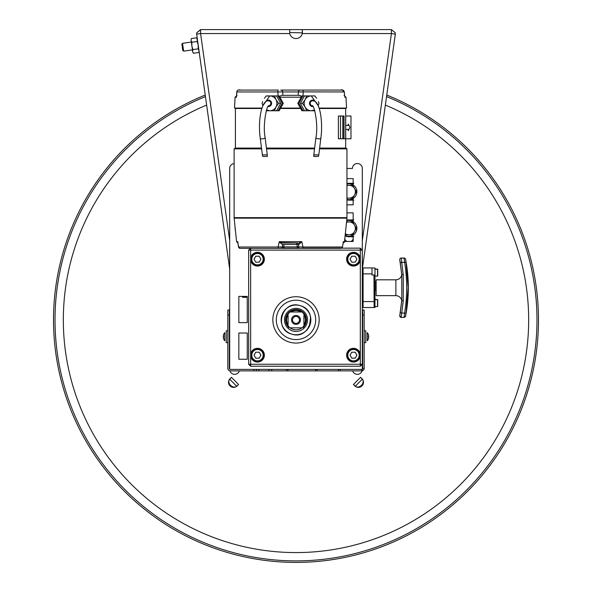 <?xml version="1.0" encoding="UTF-8"?>
<svg xmlns="http://www.w3.org/2000/svg" width="592" height="592" viewBox="0 0 592 592"><rect width="100%" height="100%" fill="white"/><g stroke="black" fill="none" stroke-linecap="round" stroke-linejoin="round"><path stroke-width="0.89" d="M228.86 384.097A92.892 92.892 0 0 0 231.805 387.042M360.195 387.042A92.892 92.892 0 0 0 363.14 384.097M295.171 334.724L296 334.746A14.844 14.844 0 0 0 310.844 319.902A14.844 14.844 0 0 0 296 305.058A14.844 14.844 0 0 0 281.156 319.902A14.844 14.844 0 0 0 296 334.746M292.951 334.436L293.351 334.51M299.323 334.376L300.144 334.162L299.323 334.376M302.357 333.318L302.926 333.037M231.494 377.415L229.763 379.146L231.413 377.333L230.014 378.732L231.413 377.333L238.569 384.489L236.763 386.139M353.513 384.408L355.237 386.139L353.431 384.489L354.83 385.888L353.431 384.489L360.587 377.333L362.237 379.146M237.17 385.888L238.569 384.489L237.17 385.888A5.054 5.054 0 0 1 230.014 385.888A5.054 5.054 0 0 1 230.014 378.732A5.054 5.054 0 0 0 230.014 385.888A5.054 5.054 0 0 0 237.17 385.888M361.986 378.732L360.587 377.333L361.986 378.732A5.054 5.054 0 0 1 361.986 385.888A5.054 5.054 0 0 1 354.83 385.888A5.054 5.054 0 0 0 361.986 385.888A5.054 5.054 0 0 0 361.986 378.732M386.554 96.585A240.981 240.981 0 0 1 466.4 490.302A240.981 240.981 0 0 1 125.6 490.302A240.981 240.981 0 0 1 205.446 96.585M385.362 105.073A232.678 232.678 0 0 1 460.524 484.426A232.678 232.678 0 0 1 131.476 484.426A232.678 232.678 0 0 1 206.638 105.073M354.83 385.888L353.431 384.489M230.014 378.732L231.413 377.333M205.232 95.038A242.498 242.498 0 0 0 124.527 491.375A242.498 242.498 0 0 0 467.473 491.375A242.498 242.498 0 0 0 386.768 95.038M362.304 379.213A4.951 3.789 -45 0 1 361.438 385.34A4.951 3.789 -45 0 1 355.311 386.213L362.304 379.213M236.689 386.213A4.951 3.789 45 0 1 230.562 385.34A4.951 3.789 45 0 1 229.696 379.213L236.689 386.213M310.097 315.24L310.615 317.282M310.615 317.297L309.453 326.177M309.438 326.214L308.832 327.369M308.817 327.398L308.425 328.027M283.42 327.783L282.525 326.133M281.903 324.564L281.215 321.212L282.547 313.627M307.581 310.615L306.545 309.453M304.991 308.092L304.429 307.677M304.044 307.426L303.319 306.989M300.951 305.909L300.255 305.679M300.225 305.672C318.844 310.245 309.882 340.467 291.775 334.132C273.156 329.559 282.118 299.337 300.225 305.672L299.7 305.524M299.471 305.465L298.805 305.324M284.419 329.189L285.455 330.351M287.009 331.72L287.571 332.127M287.956 332.386L288.681 332.822M291.049 333.903L291.745 334.125M291.789 334.14L292.3 334.28M292.529 334.339L293.195 334.48M200.584 29.792L196.692 32.849L200.584 29.6L200.584 33.559L200.584 29.6L289.732 29.6L289.732 32.567L302.431 32.856L302.268 29.6L302.268 33.559A6.431 6.431 0 0 1 289.732 33.559L289.732 29.6L391.416 29.6L391.416 33.559L391.416 30.947M344.766 238.968A4.455 4.455 0 0 0 347.016 241.462M350.893 241.462A4.455 4.455 0 0 0 353.158 238.916M196.692 32.849L196.662 34.107L196.692 32.849M229.681 269.049L196.662 34.107L200.584 33.559L289.732 33.559M391.416 30.895L391.416 29.6L395.308 32.849L395.338 34.107L395.308 32.849L391.416 29.6M302.268 33.559L391.416 33.559L394.871 34.047L395.249 34.699L392.193 56.462L395.338 34.107L392.274 55.877M394.871 34.047L395.338 34.107L362.319 269.049M199.726 55.877L196.662 34.107L196.751 34.699L197.129 34.047M395.249 34.699L392.193 56.462M242.55 296.4L242.55 297.339L247.256 297.206M247.256 297.339L242.55 296.762L242.55 297.339M246.82 297.273L245.769 297.339M182.78 50.498L181.885 44.163L182.528 43.305L183.631 51.141L182.78 50.498M191.29 42.069L182.528 43.305M198.764 49.018L198.327 49.077M192.393 49.913L183.631 51.141M199.008 51.223L198.675 52.533L193.443 53.273L192.615 51.511L193.036 52.681M191.216 41.07L192.763 52.103M191.061 40.478L191.371 38.554L191.061 40.478L191.889 42.232L191.838 45.991L192.925 49.587L192.615 51.511M198.675 52.533L198.897 51.859M197.454 40.189L196.611 37.821L197.432 39.583L197.121 41.499L198.209 45.096L198.157 48.855L198.986 50.616L198.157 48.855L192.925 49.587M197.121 41.499L191.889 42.232M196.611 37.821L191.371 38.554M288.452 327.05A10.39 10.39 0 0 1 296 309.512A10.39 10.39 0 0 1 303.548 327.05M303.918 314.833A9.405 9.405 0 0 1 303.918 324.971M288.082 324.971A9.405 9.405 0 0 1 288.082 314.833M290.931 311.984A9.405 9.405 0 0 1 301.069 311.984M288.452 326.606A10.094 10.094 0 0 1 290.524 311.422M290.961 311.155A10.094 10.094 0 0 1 291.789 310.726M292.67 310.371A10.094 10.094 0 0 1 293.691 310.075M294.846 309.875A10.094 10.094 0 0 1 297.154 309.875M298.309 310.075A10.094 10.094 0 0 1 299.33 310.371M300.211 310.726A10.094 10.094 0 0 1 301.032 311.148M301.476 311.422A10.094 10.094 0 0 1 303.548 326.606M301.942 311.377L301.942 311.74C301.594 311.037 299.611 310.393 296 309.808L301.106 311.192M294.772 309.882L290.058 311.74C290.398 311.044 292.374 310.4 296 309.808M305.901 319.902A9.901 9.901 0 0 1 301.942 327.82L290.058 327.82A9.901 9.901 0 0 1 288.082 325.844L288.082 313.967A9.901 9.901 0 0 0 286.099 319.902A9.901 9.901 0 0 1 301.942 311.984A9.901 9.901 0 0 0 290.058 311.984A9.901 9.901 0 0 1 305.901 319.902A9.901 9.901 0 0 0 303.918 313.967A9.901 9.901 0 0 1 303.918 325.844A9.901 9.901 0 0 0 305.901 319.902M288.452 328.627L288.452 326.31A9.901 9.901 0 0 1 288.082 313.967M353.158 241.462L344.744 241.462L344.744 239.153L344.744 241.462L353.158 241.462L353.158 235.054M346.956 204.839L353.158 204.839L353.158 197.306M353.158 186.147L353.158 178.614L346.956 178.614M254.923 217.656L254.923 218.152M337.077 217.656A41.077 41.077 0 0 1 337.077 218.152M352.647 370.881A4.951 4.951 0 0 0 362.319 369.393L362.319 168.468A4.951 4.951 0 0 0 357.368 163.518A4.951 4.951 0 0 0 352.418 168.468L346.956 168.468M256.41 370.881L256.41 369.393L340.148 369.393L338.483 369.393L338.483 370.881L340.148 370.881L286.572 370.881L287.956 370.881L287.956 369.393L286.572 369.393L286.572 370.881L230.303 370.881A2.472 2.472 0 0 1 227.831 368.402L227.831 310.008L229.311 310.008L229.311 368.402A0.992 0.992 0 0 0 230.303 369.393L258.882 369.393L258.882 370.881M229.903 370.844A4.951 4.951 0 0 0 239.353 370.881M234.121 163.547A4.951 4.951 0 0 0 229.681 168.468L229.681 369.179M247.256 333.015L247.256 359.248L238.842 359.248L238.842 333.015L247.256 333.015M247.256 322.625L238.842 322.625L238.842 296.4L247.256 296.4L247.256 322.625M353.158 348.318L353.158 348.399A2.967 2.967 0 0 0 353.18 348.762M347.933 359.248L348.496 359.248M346.956 212.979A5.099 5.099 0 0 1 348.059 212.861L353.158 212.861L353.158 221.637M342.968 218.152A5.099 5.099 0 0 1 342.975 217.656M249.025 217.656A5.099 5.099 0 0 1 249.032 218.152M238.842 218.152L238.842 217.656M360.313 260.006L360.313 354.364A6.882 6.882 0 0 0 353.076 348.325A6.882 6.882 0 0 0 346.609 355.193A6.882 6.882 0 0 0 353.076 362.052A6.882 6.882 0 0 0 360.313 356.014L360.313 364.243L250.645 364.243L250.645 356.014A6.882 6.882 0 0 0 257.89 362.052A6.882 6.882 0 0 0 264.358 355.193A6.882 6.882 0 0 0 257.89 348.325A6.882 6.882 0 0 0 250.645 354.364L250.645 260.006A6.882 6.882 0 0 0 257.89 266.045A6.882 6.882 0 0 0 264.358 259.178A6.882 6.882 0 0 0 257.89 252.31A6.882 6.882 0 0 0 250.645 258.356L250.645 250.12L360.313 250.12L360.313 258.356A6.882 6.882 0 0 0 353.076 252.31A6.882 6.882 0 0 0 346.609 259.178A6.882 6.882 0 0 0 353.076 266.045A6.882 6.882 0 0 0 360.313 260.006L360.313 258.356L360.313 260.006M250.453 248.344L248.67 250.12L250.453 248.344L248.67 250.12L250.645 250.12L250.645 248.144L248.67 250.12L248.67 364.243L250.645 364.243L250.645 366.226L360.313 366.226L360.313 364.243L362.297 364.243L362.297 250.12L360.313 248.144L360.313 250.12L362.297 250.12L360.313 248.144L362.297 250.12L360.313 248.144L302.815 248.144M360.313 356.014L360.313 354.364L360.313 356.014M297.85 248.144L283.22 248.144M250.645 354.364L250.645 356.014L250.645 354.364M250.645 258.356L250.645 260.006L250.645 258.356M250.645 366.226L248.67 364.243M362.297 364.243L360.313 366.226M272.838 319.902A23.162 23.162 0 0 1 296 296.74A23.162 23.162 0 0 1 319.162 319.902A23.162 23.162 0 0 1 296 343.064A23.162 23.162 0 0 1 272.838 319.902M296 300.203A19.699 19.699 0 0 1 315.699 319.902A19.699 19.699 0 0 1 296 339.601A19.699 19.699 0 0 1 276.301 319.902A19.699 19.699 0 0 1 296 300.203M278.425 248.344L281.207 248.344A1.487 1.421 -90 0 0 282.628 246.886L278.085 247.012L278.425 248.344L240.063 248.344A1.487 1.443 -90 0 1 238.628 247.012L238.532 247.064M281.207 248.344L341.014 248.344M245.976 248.344L241.691 248.344M299.87 248.344A1.487 1.421 -90 0 1 298.449 246.886L298.679 244.459A1.487 1.421 -90 0 0 297.258 242.994L283.176 242.994L279.298 241.669L282.391 244.459L297.095 244.459A1.487 1.421 90 0 0 295.674 242.994M282.517 248.344A1.487 1.421 -90 0 0 283.938 246.886L282.628 246.886L282.391 244.459L281.955 244.296M279.824 242.365L279.298 241.669L278.085 247.012L278.336 248.3M278.085 247.012L238.628 247.012L237.829 242.609M343.205 242.468L342.45 247.012L302.993 247.012L301.779 241.669L299.781 242.528M237.932 242.927L237.777 241.669L236.593 241.669L234.121 218.152L346.956 218.152L344.485 241.669A1.487 1.487 0 0 1 343.131 242.994M302.645 248.344L302.993 247.012L342.45 247.012A1.487 1.443 90 0 1 341.732 248.144A1.487 1.443 90 0 0 342.45 247.012L342.642 245.865M342.909 244.348L342.983 243.904M280.475 247.093L281.015 247.079M281.444 247.056L281.888 247.019M280.453 243.12L280.134 242.75M299.197 242.735L301.779 241.669L279.298 241.669L301.779 241.669L299.115 244.296L297.095 244.459L297.14 246.886L283.938 246.886L283.975 244.459L282.391 244.459M279.298 241.669L281.296 242.528M281.873 242.735L297.258 242.994A1.487 1.421 -90 0 1 298.679 244.459M343.301 241.706L343.168 242.698M343.138 242.935L343.264 242.402M302.993 247.012L297.14 246.886A1.487 1.421 90 0 0 298.56 248.344M299.115 244.296L297.894 242.994M283.812 242.994L283.176 242.994M347.526 261.612A6.579 6.579 0 0 1 353.587 252.451A6.579 6.579 0 0 1 360.165 259.03A6.579 6.579 0 0 1 353.535 265.616M347.526 357.62A6.579 6.579 0 0 1 353.587 348.459A6.579 6.579 0 0 1 360.165 355.037A6.579 6.579 0 0 1 353.535 361.623M251.519 357.62A6.579 6.579 0 0 1 257.579 348.459A6.579 6.579 0 0 1 264.158 355.037A6.579 6.579 0 0 1 257.527 361.623M251.519 261.612A6.579 6.579 0 0 1 257.579 252.451A6.579 6.579 0 0 1 264.158 259.03A6.579 6.579 0 0 1 257.527 265.616M319.465 148.866L346.956 148.866L346.956 217.656L234.121 217.656L234.121 148.866L234.617 148.377L261.546 148.377M314.485 148.866L266.592 148.866M261.605 148.866L234.121 148.866M346.956 148.866L346.461 148.377L319.525 148.377M314.544 148.377L266.533 148.377M319.251 108.484L345.669 108.484L345.669 148.074L319.562 148.074M261.509 148.074L235.409 148.074L235.409 108.484L261.819 108.484M280.423 108.484L300.647 108.484M314.581 148.074L266.496 148.074M278.802 91.923L277.855 91.952L278.085 95.919L277.855 91.952A1.983 0.451 -90 0 1 278.307 90.073L238.754 90.073A1.983 1.924 90 0 0 236.83 91.952L236.822 91.908M236.733 91.93L236.482 97.199L235.083 97.199L237.059 95.319M250.801 91.952L277.855 91.952L236.83 91.952L236.482 97.199M344.574 95.401L344.344 91.923C343.397 90.028 342.08 89.414 340.393 90.073L280.741 90.073A1.983 1.983 0 0 1 282.717 91.952L282.887 95.319L299.234 95.319L301.676 96.348L299.707 95.386M277.855 91.952L281.836 91.893M298.457 91.923L298.361 91.952A1.983 1.983 0 0 1 300.336 90.073L302.764 90.073A1.983 0.451 90 0 1 303.215 91.952L298.353 91.952L298.183 95.319L299.234 95.319L281.836 95.319L279.394 96.348M281.836 95.319L282.887 95.319L281.836 95.319M291.175 95.319L290.539 95.319L291.175 95.319M290.539 95.319C296.133 95.319 296.133 95.319 290.539 95.319L298.183 95.319L290.539 95.319C294.35 95.319 294.35 95.319 290.539 95.319C296.133 95.319 296.133 95.319 290.539 95.319L298.183 95.319M344.344 91.923L342.317 90.073L302.764 90.073L342.339 90.073A1.983 1.924 -90 0 1 344.241 91.952L300.632 91.893M278.307 90.073L240.678 90.073C238.739 89.518 237.422 90.139 236.726 91.923M280.741 90.073L280.741 90.073A1.983 1.983 0 0 1 282.717 91.952L290.539 91.952L282.717 91.952A1.983 1.983 0 0 0 280.741 90.073M299.855 91.886L298.753 91.908M302.993 95.919L303.215 91.952L302.993 95.919L301.92 95.919L297.791 103.341L301.92 110.763L304.503 110.763L300.388 103.341L304.503 95.919L303 95.919L298.886 103.341L297.791 103.341M281.222 91.886L279.594 91.908M282.887 95.319L282.717 91.952M258.763 91.952L250.823 91.952M261.945 108.092L234.506 108.092L235.083 97.199M300.433 108.092L280.645 108.092M344.596 97.199L345.994 97.199L346.564 108.092L319.125 108.092M298.353 91.952L290.539 91.952M341.998 108.092L342.405 108.484L341.998 108.092M238.665 108.484L239.072 108.092L238.665 108.484M269.974 105.28L270.633 104.414M270.729 104.185L270.862 103.541M310.208 103.541L310.341 104.185M310.437 104.414L311.103 105.28M268.05 106.523A3.219 3.093 -90 0 0 271.595 103.341A3.219 3.093 -90 0 0 265.801 101.765M278.573 103.341L275.968 107.048L274.459 110.763L276.568 110.763L280.689 103.341L278.573 103.341L275.968 99.626L274.459 95.919L269.789 95.919A7.422 7.134 90 0 1 275.968 107.048A7.422 7.134 90 0 1 269.789 110.763L266.215 110.763M274.459 95.919L276.568 95.919L280.689 103.341M268.331 110.763L274.459 110.763L269.789 110.763L266.533 109.986M262.67 105.058L262.093 103.341L262.67 101.617M262.863 105.731L269.789 95.919L266.215 95.919L268.235 96.082M267.17 101.069A5.942 5.705 90 0 1 267.562 100.277M266.215 95.919L264.439 98.279M269.108 100.189A5.942 5.705 -90 0 0 268.753 100.877M268.753 105.798A5.942 5.705 -90 0 0 269.108 106.493M282.192 103.341L278.07 110.763L279.15 110.763L283.279 103.341L282.192 103.341L278.07 95.919L276.568 95.919M276.568 110.763L278.07 110.763M278.07 95.919L279.15 95.919L283.279 103.341M303 110.763L298.886 103.341M311.962 106.493A5.942 5.705 90 0 0 312.317 105.798M312.317 100.877A5.942 5.705 90 0 0 311.962 100.189M313.516 100.277A5.942 5.705 -90 0 1 313.901 101.069M314.855 110.763L311.281 110.763A7.422 7.134 -90 0 1 305.102 107.048L302.497 103.341L305.102 99.626A7.422 7.134 -90 0 1 311.281 95.919L304.503 95.919M318.4 101.617L318.977 103.341L318.4 105.058M314.537 109.986L311.281 110.763L304.503 110.763M306.619 110.763L305.102 107.048A7.422 7.134 -90 0 1 305.102 99.626L306.619 95.919L314.855 95.919L316.639 98.279M302.497 103.341L300.388 103.341M315.27 101.765A3.219 3.093 90 0 0 309.483 103.341A3.219 3.093 90 0 0 313.027 106.523M401.761 300.847A5.942 5.942 0 0 0 395.87 295.645L376.149 295.645L376.149 279.809L395.87 279.809A5.942 5.942 0 0 0 401.761 274.607M401.805 300.011L399.778 315.514M403.204 274.533L401.709 262.374L400.244 262.833L399.748 259.592A1.487 1.48 0 0 0 399.77 259.881L401.776 274.769L401.805 299.952M401.805 274.74L402.368 274.629M399.822 315.196L399.881 314.796M399.94 314.448L400.037 313.864M405.587 316.143A1.487 1.48 180 0 1 404.129 317.342L404.595 313.079L406.06 313.131L405.587 316.217L404.129 317.423L401.228 317.342L401.709 313.079L400.244 312.62L399.748 315.862A1.487 1.48 0 0 0 401.228 317.342L399.748 315.936L400.051 313.745M406.06 313.131L408.154 287.727L406.06 262.323L401.709 262.374L401.228 258.112L404.129 258.112L404.595 262.374C407.363 279.276 407.363 296.178 404.595 313.079L401.709 313.079L403.256 300.928L403.256 274.533L401.776 274.769L400.155 262.33M401.228 258.038L401.228 258.112A1.487 1.48 0 0 0 399.748 259.592L399.748 259.518A1.487 1.487 0 0 1 401.228 258.038L404.129 258.038A1.487 1.487 0 0 1 405.587 259.237L405.587 259.311A1.487 1.48 180 0 0 404.129 258.112L404.129 258.038M406.06 262.323L405.587 259.311M404.499 261.538L404.41 260.769M403.256 300.928L401.776 300.692L400.244 312.628L401.776 300.692M401.235 258.208L401.302 258.859M404.166 316.942L404.41 314.685M262.715 156.466L262.411 154.889L267.073 154.889L267.355 155.696L267.251 156.466L262.715 156.466M268.657 105.805A2.472 2.375 90 0 0 270.87 103.252A2.472 2.375 90 0 0 268.494 100.862C261.375 99.715 257.838 121.175 260.214 138.106L262.411 154.889M317.978 154.889L318.629 154.889L318.355 156.466L313.819 156.466L313.997 154.889L317.386 154.889M314.256 154.889L314.655 154.889M315.299 154.889L315.891 154.889M316.55 154.889L318.659 154.889L318.711 155.541L320.857 138.106A2.472 1.073 8 0 1 319.014 138.883A2.472 1.073 8 0 1 315.958 137.418L313.716 155.696M312.413 105.805A2.472 2.375 -90 0 1 310.201 103.252A2.472 2.375 -90 0 1 312.583 100.862C319.695 99.715 323.232 121.175 320.857 138.106M344.026 116.01L338.387 116.01L338.387 138.772L344.026 138.772L344.026 116.01M345.669 116.01L350.975 116.01L350.975 138.772L344.818 138.772L345.721 138.772L345.721 116.01M344.744 138.772L345.721 138.772M348.37 124.52A77.478 33.692 -167.5 0 0 348.177 124.172L348.177 125.408M348.177 129.367L348.177 130.61A77.478 33.692 -12.5 0 0 348.37 130.262M345.898 125.408L348.37 125.408L348.37 124.172A77.626 33.67 12.4 0 1 349.894 127.391A77.626 33.67 167.6 0 1 348.37 130.61L348.37 129.367L345.898 129.367M374.965 278.773L374.965 274.991L371.998 274.991L373.974 274.999L374.965 275.99L374.965 306.538A0.992 0.992 0 0 1 373.974 307.522L363.088 307.522L363.088 267.932L371.998 267.932L371.998 274.999L371.998 267.998L374.965 267.998L374.965 275.99M374.114 307.514L373.974 274.999M374.329 307.463L374.965 307.463L374.965 301.587L363.088 301.587M374.581 307.315L374.965 307.315M374.965 269.219L377.541 269.219L374.965 268.864M377.733 269.064L377.733 275.598L377.733 269.064M377.733 270.618L377.733 274.044L377.733 270.618M377.541 269.219L377.541 276.146L374.965 276.146M377.733 269.412L377.733 275.946L377.733 269.412M377.733 270.966L377.733 274.392L377.733 270.966M374.965 299.663L377.541 299.663L374.965 299.308M377.733 299.508L377.733 306.042L377.733 299.508M377.733 301.062L377.733 304.488L377.733 301.062M303.918 313.967L303.918 325.844M290.058 311.984L301.942 311.984M300.455 319.902A4.455 4.455 0 0 0 296 315.447A4.455 4.455 0 0 0 291.545 319.902A4.455 4.455 0 0 0 296 324.357A4.455 4.455 0 0 0 300.455 319.902M290.058 327.82A9.901 9.901 0 0 0 301.942 327.82A9.901 9.901 0 0 1 286.099 319.902A9.901 9.901 0 0 0 288.082 325.844M299.463 319.902A3.463 3.463 0 0 0 296 316.439A3.463 3.463 0 0 0 292.537 319.902A3.463 3.463 0 0 0 296 323.365A3.463 3.463 0 0 0 299.463 319.902M292.714 330.965A11.537 11.537 0 0 0 307.056 323.188A11.537 11.537 0 0 0 299.286 308.846A11.537 11.537 0 0 0 284.944 316.616A11.537 11.537 0 0 0 292.714 330.965M377.541 299.663L377.541 306.589L374.965 306.589M377.733 299.863L377.733 306.39L377.733 299.863M377.733 301.409L377.733 304.843L377.733 301.409M375.165 281.259L375.165 290.62L375.165 281.259M375.165 288.852L375.165 286.602L375.165 288.852M260.643 355.637A3.197 3.197 0 0 0 260.643 354.741M259.451 352.669A3.197 3.197 0 0 0 258.674 352.218M256.284 352.218A3.197 3.197 0 0 0 255.5 352.669M254.308 354.741A3.197 3.197 0 0 0 254.308 355.637M255.5 357.709A3.197 3.197 0 0 0 256.284 358.16M258.674 358.16A3.197 3.197 0 0 0 259.451 357.709M255.766 358.16L259.192 358.16L260.909 355.193L259.192 352.218L255.766 352.218L254.049 355.193L255.766 358.16M263.914 355.193A6.431 6.431 0 0 1 257.476 361.623A6.431 6.431 0 0 1 251.045 355.193A6.431 6.431 0 0 1 257.476 348.755A6.431 6.431 0 0 1 263.914 355.193M255.766 262.152L259.192 262.152L260.909 259.178L259.192 256.21L255.766 256.21L254.049 259.178L255.766 262.152M251.045 259.178A6.431 6.431 0 0 1 257.476 252.747A6.431 6.431 0 0 1 263.914 259.178A6.431 6.431 0 0 1 257.476 265.616A6.431 6.431 0 0 1 251.045 259.178M351.774 262.152L355.2 262.152L356.917 259.178L355.2 256.21L351.774 256.21L350.057 259.178L351.774 262.152M347.053 259.178A6.431 6.431 0 0 1 353.483 252.747A6.431 6.431 0 0 1 359.921 259.178A6.431 6.431 0 0 1 353.483 265.616A6.431 6.431 0 0 1 347.053 259.178M356.658 355.637A3.197 3.197 0 0 0 356.658 354.741M355.459 352.669A3.197 3.197 0 0 0 354.682 352.218M352.292 352.218A3.197 3.197 0 0 0 351.515 352.669M350.316 354.741A3.197 3.197 0 0 0 350.316 355.637M351.515 357.709A3.197 3.197 0 0 0 352.292 358.16M354.682 358.16A3.197 3.197 0 0 0 355.459 357.709M351.774 358.16L355.2 358.16L356.917 355.193L355.2 352.218L351.774 352.218L350.057 355.193L351.774 358.16M359.921 355.193A6.431 6.431 0 0 1 353.483 361.623A6.431 6.431 0 0 1 347.053 355.193A6.431 6.431 0 0 1 353.483 348.755A6.431 6.431 0 0 1 359.921 355.193M259.385 357.827A3.419 3.419 0 0 1 258.8 358.16M353.165 348.607L352.196 348.607L353.165 348.607A6.431 6.431 0 0 0 348.066 351.448M355.392 357.827A3.419 3.419 0 0 1 354.815 358.16M364.169 314.951L362.689 314.951L362.689 310.008L364.169 310.008L364.169 368.402A2.472 2.472 0 0 1 361.697 370.881L340.148 370.881L340.148 369.393L315.669 369.393L315.669 370.881L317.06 370.881L317.06 369.393M362.689 314.951L362.689 368.402A0.992 0.992 0 0 1 362.319 369.179M340.148 369.393L361.697 369.393L361.697 370.881A2.472 2.472 0 0 0 364.169 368.402A2.472 2.472 0 0 1 362.097 370.844A2.472 2.472 0 0 0 364.169 368.402L362.689 368.402M268.99 370.881L268.99 369.393L258.882 369.393M227.831 342.672L226.248 342.672L226.248 330.787L227.831 330.787M364.169 330.787L365.752 330.787L365.752 342.672L364.169 342.672M368.424 337.225L368.735 337.225A6.12 6.12 0 0 1 368.424 338.713L368.446 338.713A6.135 6.135 0 0 1 367.24 340.785L367.24 332.674A6.135 6.135 0 0 1 368.446 334.746L368.424 334.746A6.12 6.12 0 0 1 368.735 336.234L368.424 336.234A5.809 5.809 0 0 1 368.424 337.225A5.809 5.809 0 0 0 368.424 336.234M223.576 336.234L223.265 336.234A6.12 6.12 0 0 1 223.576 334.746L223.554 334.746A6.135 6.135 0 0 1 224.76 332.674L224.76 340.785A6.135 6.135 0 0 1 223.554 338.713L223.576 338.713A6.12 6.12 0 0 1 223.265 337.225L223.576 337.225A5.809 5.809 0 0 1 223.576 336.234A5.809 5.809 0 0 0 223.576 337.225M345.151 235.298A7.918 7.918 0 0 0 356.872 228.349A7.918 7.918 0 0 0 346.683 220.764M235.142 227.89A7.918 7.918 0 0 0 235.409 230.443M346.956 199.386A7.918 7.918 0 0 0 356.872 191.727A7.918 7.918 0 0 0 346.956 184.068A7.918 7.918 0 0 1 356.872 191.727A7.918 7.918 0 0 1 346.956 199.386M346.505 222.4A6.431 6.431 0 0 1 354.527 225.13L356.384 228.349L354.527 231.568A6.431 6.431 0 0 0 354.527 225.13L352.669 221.911L346.557 221.911M345.21 234.735L352.669 234.78L354.527 231.568A6.431 6.431 0 0 1 345.321 233.662M346.956 185.614A6.431 6.431 0 0 1 354.527 188.508L356.384 191.727L354.527 194.946A6.431 6.431 0 0 0 354.527 188.508L352.669 185.296L346.956 185.296M346.956 198.157L352.669 198.157L354.527 194.946A6.431 6.431 0 0 1 346.956 197.839M346.734 220.231A8.414 8.414 0 0 1 353.158 221.06M353.158 235.631A8.414 8.414 0 0 1 345.099 235.823M346.764 219.935L353.809 219.935L346.764 219.935M348.954 236.763L353.809 236.763L348.954 236.763M346.956 183.557A8.414 8.414 0 0 1 348.954 183.313L353.809 183.313L348.954 183.313A8.414 8.414 0 0 1 353.158 184.438M353.158 199.016A8.414 8.414 0 0 1 348.954 200.14L353.809 200.14L348.954 200.14A8.414 8.414 0 0 1 346.956 199.896M343.301 241.669L344.485 241.669M391.416 33.559L362.319 240.604M229.681 240.604L200.584 33.559M238.065 242.994L236.593 241.669L237.777 241.669M301.202 97.199L279.868 97.199M395.87 295.645L395.87 279.809M260.214 138.106A2.472 1.073 -8 0 0 262.056 138.883A2.472 1.073 -8 0 0 265.112 137.418L267.355 155.696M343.826 116.01L343.826 138.772M340.481 138.772L340.481 116.01M342.761 116.01L342.761 138.772M371.998 273.874L363.088 273.874M374.965 306.538A0.992 0.992 0 0 1 373.974 307.522M263.166 355.193A5.691 5.691 0 0 0 257.476 349.495A5.691 5.691 0 0 0 251.785 355.193A5.691 5.691 0 0 0 257.476 360.883A5.691 5.691 0 0 0 263.166 355.193M263.166 259.178A5.691 5.691 0 0 0 257.476 253.487A5.691 5.691 0 0 0 251.785 259.178A5.691 5.691 0 0 0 257.476 264.868A5.691 5.691 0 0 0 263.166 259.178M359.181 259.178A5.691 5.691 0 0 0 353.483 253.487A5.691 5.691 0 0 0 347.793 259.178A5.691 5.691 0 0 0 353.483 264.868A5.691 5.691 0 0 0 359.181 259.178M359.181 355.193A5.691 5.691 0 0 0 353.483 349.495A5.691 5.691 0 0 0 347.793 355.193A5.691 5.691 0 0 0 353.483 360.883A5.691 5.691 0 0 0 359.181 355.193M227.831 314.951L229.311 314.951M253.931 370.881L253.931 369.393M271.721 370.881L271.721 369.393M303.548 326.31L303.548 328.627M237.792 242.32L238.532 247.071L239.997 248.344L238.48 246.716M238.236 245.221L237.888 242.986M345.994 97.199L344.019 95.319M318.215 105.731L311.281 95.919M401.805 275.502L400.244 262.826M404.129 317.423L401.228 317.423M405.587 316.217A149.954 149.954 0 0 0 405.587 259.237M400.118 262.078L400.051 261.701M268.494 105.813L268.709 105.776C266.97 104.769 262.515 124.572 265.112 137.418M312.583 105.813L312.369 105.776C314.1 104.769 318.563 124.572 315.958 137.418"/></g></svg>
